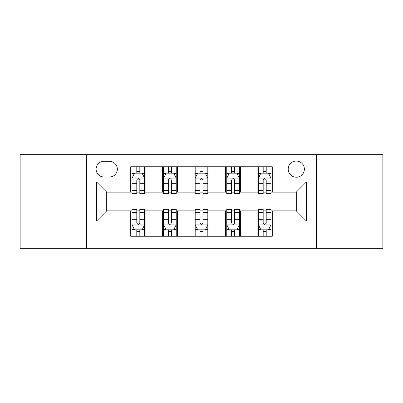 <?xml version="1.0" encoding="UTF-8"?>
<svg xmlns="http://www.w3.org/2000/svg" width="403" height="403" viewBox="0 0 403 403"><rect width="100%" height="100%" fill="white"/><g stroke="black" fill="none" stroke-linecap="round" stroke-linejoin="round"><path stroke-width="0.6" d="M296.281 161.059A8.09 8.09 0 0 0 288.195 169.149A8.09 8.09 0 0 0 296.281 177.234A8.09 8.09 0 0 0 304.371 169.149A8.09 8.09 0 0 0 296.281 161.059M316.501 248.258L382.85 248.258L382.85 154.742L316.501 154.742L316.501 248.258L86.499 248.258L86.499 154.742L20.15 154.742L20.15 248.258L86.499 248.258M103.939 176.982L109.5 176.982A7.833 7.833 0 0 0 117.333 169.149A7.833 7.833 0 0 0 109.5 161.311L103.939 161.311A7.833 7.833 0 0 0 96.1 169.149A7.833 7.833 0 0 0 103.939 176.982M316.501 154.742L86.499 154.742M130.728 220.96L96.609 220.96L96.609 182.04L130.728 182.04L130.728 192.15L106.719 192.15L106.719 210.85L130.728 210.85L130.728 236.254L272.272 236.254L272.272 210.85L296.281 210.85L296.281 192.15L272.272 192.15L272.272 182.04L306.391 182.04L306.391 220.96L272.272 220.96M272.272 182.04L272.272 166.746L130.728 166.746L130.728 182.04M257.104 166.746L257.104 192.15L258.368 192.15M263.174 192.15L266.207 192.15M271.007 192.15L272.272 192.15M257.104 192.15L239.412 192.15M225.514 166.746L225.514 192.15L226.773 192.15M231.579 192.15L234.611 192.15M225.514 192.15L207.817 192.15M193.919 166.746L193.919 192.15L195.183 192.15M199.984 192.15L203.016 192.15M193.919 192.15L176.227 192.15M162.323 166.746L162.323 192.15L163.588 192.15M168.389 192.15L171.421 192.15M162.323 192.15L144.632 192.15M130.728 192.15L131.993 192.15M136.793 192.15L139.826 192.15M130.728 210.85L131.993 210.85M136.793 210.85L139.826 210.85M144.632 210.85L145.896 210.85L145.896 236.254M163.588 210.85L145.896 210.85M168.389 210.85L171.421 210.85M176.227 210.85L177.486 210.85L177.486 236.254M195.183 210.85L177.486 210.85M199.984 210.85L203.016 210.85M207.817 210.85L209.081 210.85L209.081 236.254M226.773 210.85L209.081 210.85M231.579 210.85L234.611 210.85M239.412 210.85L240.677 210.85L240.677 236.254M258.368 210.85L240.677 210.85M263.174 210.85L266.207 210.85M271.007 210.85L272.272 210.85M145.896 166.746L145.896 192.15M130.728 173.063L131.993 173.063M136.793 173.063L139.826 173.063M144.632 173.063L145.896 173.063M130.728 229.937L131.993 229.937M136.793 229.937L139.826 229.937M144.632 229.937L145.896 229.937M162.323 210.85L162.323 236.254M177.486 166.746L177.486 192.15M162.323 173.063L163.588 173.063M168.389 173.063L171.421 173.063M176.227 173.063L177.486 173.063M162.323 229.937L163.588 229.937M168.389 229.937L171.421 229.937M176.227 229.937L177.486 229.937M193.919 210.85L193.919 236.254M193.919 229.937L195.183 229.937M199.984 229.937L203.016 229.937M207.817 229.937L209.081 229.937M209.081 166.746L209.081 192.15M193.919 173.063L195.183 173.063M199.984 173.063L203.016 173.063M207.817 173.063L209.081 173.063M225.514 210.85L225.514 236.254M225.514 229.937L226.773 229.937M231.579 229.937L234.611 229.937M239.412 229.937L240.677 229.937M240.677 166.746L240.677 192.15M225.514 173.063L226.773 173.063M231.579 173.063L234.611 173.063M239.412 173.063L240.677 173.063M257.104 210.85L257.104 236.254M257.104 229.937L258.368 229.937M263.174 229.937L266.207 229.937M271.007 229.937L272.272 229.937M257.104 173.063L258.368 173.063M263.174 173.063L266.207 173.063M271.007 173.063L272.272 173.063M106.719 192.15L96.609 182.04M106.719 210.85L96.609 220.96M306.391 182.04L296.281 192.15M306.391 220.96L296.281 210.85M139.826 170.031L136.793 170.031M144.632 190.498L139.826 190.498L139.826 193.667L144.632 193.667L144.632 178.247L142.103 173.189L134.521 173.189L131.993 178.247L131.993 193.667L136.793 193.667L136.793 190.498L131.993 190.498M131.993 178.247L131.993 166.746M144.632 178.247L144.632 166.746M136.793 173.189L136.793 166.746M139.826 166.746L139.826 173.189M139.826 190.498L139.826 180.141C138.818 178.197 137.806 178.197 136.793 180.141L136.793 190.498M136.793 232.969L139.826 232.969M131.993 212.502L136.793 212.502L136.793 209.333L131.993 209.333L131.993 224.753L134.521 229.811L142.103 229.811L144.632 224.753L144.632 209.333L139.826 209.333L139.826 212.502L144.632 212.502M144.632 224.753L144.632 236.254M131.993 224.753L131.993 236.254M139.826 229.811L139.826 236.254M136.793 236.254L136.793 229.811M136.793 212.502L136.793 222.859C137.806 224.803 138.818 224.803 139.826 222.859L139.826 212.502M171.421 170.031L168.389 170.031M176.227 190.498L171.421 190.498L171.421 193.667L176.227 193.667L176.227 178.247L173.698 173.189L166.117 173.189L163.588 178.247L163.588 193.667L168.389 193.667L168.389 190.498L163.588 190.498M163.588 178.247L163.588 166.746M176.227 178.247L176.227 166.746M168.389 173.189L168.389 166.746M171.421 166.746L171.421 173.189M171.421 190.498L171.421 180.141C170.414 178.197 169.401 178.197 168.389 180.141L168.389 190.498M203.016 170.031L199.984 170.031M207.817 190.498L203.016 190.498L203.016 193.667L207.817 193.667L207.817 178.247L205.293 173.189L197.707 173.189L195.183 178.247L195.183 193.667L199.984 193.667L199.984 190.498L195.183 190.498M195.183 178.247L195.183 166.746M207.817 178.247L207.817 166.746M199.984 173.189L199.984 166.746M203.016 166.746L203.016 173.189M203.016 190.498L203.016 180.141C202.009 178.197 200.996 178.197 199.984 180.141L199.984 190.498M234.611 170.031L231.579 170.031M239.412 190.498L234.611 190.498L234.611 193.667L239.412 193.667L239.412 178.247L236.883 173.189L229.302 173.189L226.773 178.247L226.773 193.667L231.579 193.667L231.579 190.498L226.773 190.498M226.773 178.247L226.773 166.746M239.412 178.247L239.412 166.746M231.579 173.189L231.579 166.746M234.611 166.746L234.611 173.189M234.611 190.498L234.611 180.141C233.599 178.197 232.591 178.197 231.579 180.141L231.579 190.498M168.389 232.969L171.421 232.969M163.588 212.502L168.389 212.502L168.389 209.333L163.588 209.333L163.588 224.753L166.117 229.811L173.698 229.811L176.227 224.753L176.227 209.333L171.421 209.333L171.421 212.502L176.227 212.502M176.227 224.753L176.227 236.254M163.588 224.753L163.588 236.254M171.421 229.811L171.421 236.254M168.389 236.254L168.389 229.811M168.389 212.502L168.389 222.859C169.401 224.803 170.409 224.803 171.421 222.859L171.421 212.502M199.984 232.969L203.016 232.969M195.183 212.502L199.984 212.502L199.984 209.333L195.183 209.333L195.183 224.753L197.707 229.811L205.293 229.811L207.817 224.753L207.817 209.333L203.016 209.333L203.016 212.502L207.817 212.502M207.817 224.753L207.817 236.254M195.183 224.753L195.183 236.254M203.016 229.811L203.016 236.254M199.984 236.254L199.984 229.811M199.984 212.502L199.984 222.859C200.991 224.803 202.004 224.803 203.016 222.859L203.016 212.502M231.579 232.969L234.611 232.969M226.773 212.502L231.579 212.502L231.579 209.333L226.773 209.333L226.773 224.753L229.302 229.811L236.883 229.811L239.412 224.753L239.412 209.333L234.611 209.333L234.611 212.502L239.412 212.502M239.412 224.753L239.412 236.254M226.773 224.753L226.773 236.254M234.611 229.811L234.611 236.254M231.579 236.254L231.579 229.811M231.579 212.502L231.579 222.859C232.586 224.803 233.599 224.803 234.611 222.859L234.611 212.502M266.207 170.031L263.174 170.031M271.007 190.498L266.207 190.498L266.207 193.667L271.007 193.667L271.007 178.247L268.479 173.189L260.897 173.189L258.368 178.247L258.368 193.667L263.174 193.667L263.174 190.498L258.368 190.498M258.368 178.247L258.368 166.746M271.007 178.247L271.007 166.746M263.174 173.189L263.174 166.746M266.207 166.746L266.207 173.189M266.207 190.498L266.207 180.141C265.194 178.197 264.182 178.197 263.174 180.141L263.174 190.498M263.174 232.969L266.207 232.969M258.368 212.502L263.174 212.502L263.174 209.333L258.368 209.333L258.368 224.753L260.897 229.811L268.479 229.811L271.007 224.753L271.007 209.333L266.207 209.333L266.207 212.502L271.007 212.502M271.007 224.753L271.007 236.254M258.368 224.753L258.368 236.254M266.207 229.811L266.207 236.254M263.174 236.254L263.174 229.811M263.174 212.502L263.174 222.859C264.182 224.803 265.194 224.803 266.207 222.859L266.207 212.502M162.323 220.96L145.896 220.96M162.323 182.04L145.896 182.04M193.919 182.04L177.486 182.04M193.919 220.96L177.486 220.96M225.514 182.04L209.081 182.04M225.514 220.96L209.081 220.96M257.104 182.04L240.677 182.04M257.104 220.96L240.677 220.96M144.566 178.121L132.058 178.121M131.993 173.497L134.37 173.497M142.254 173.497L144.632 173.497M136.793 183.723L131.993 183.723M144.632 183.723L139.826 183.723M139.826 171.643L136.793 171.643M132.058 224.879L144.566 224.879M144.632 229.503L142.254 229.503M134.37 229.503L131.993 229.503M139.826 219.277L144.632 219.277M131.993 219.277L136.793 219.277M136.793 231.357L139.826 231.357M176.161 178.121L163.648 178.121M163.588 173.497L165.965 173.497M173.849 173.497L176.227 173.497M168.389 183.723L163.588 183.723M176.227 183.723L171.421 183.723M171.421 171.643L168.389 171.643M207.757 178.121L195.243 178.121M195.183 173.497L197.556 173.497M205.444 173.497L207.817 173.497M199.984 183.723L195.183 183.723M207.817 183.723L203.016 183.723M203.016 171.643L199.984 171.643M239.352 178.121L226.839 178.121M226.773 173.497L229.151 173.497M237.035 173.497L239.412 173.497M231.579 183.723L226.773 183.723M239.412 183.723L234.611 183.723M234.611 171.643L231.579 171.643M163.648 224.879L176.161 224.879M176.227 229.503L173.849 229.503M165.965 229.503L163.588 229.503M171.421 219.277L176.227 219.277M163.588 219.277L168.389 219.277M168.389 231.357L171.421 231.357M195.243 224.879L207.757 224.879M207.817 229.503L205.444 229.503M197.556 229.503L195.183 229.503M203.016 219.277L207.817 219.277M195.183 219.277L199.984 219.277M199.984 231.357L203.016 231.357M226.839 224.879L239.352 224.879M239.412 229.503L237.035 229.503M229.151 229.503L226.773 229.503M234.611 219.277L239.412 219.277M226.773 219.277L231.579 219.277M231.579 231.357L234.611 231.357M270.942 178.121L258.434 178.121M258.368 173.497L260.746 173.497M268.63 173.497L271.007 173.497M263.174 183.723L258.368 183.723M271.007 183.723L266.207 183.723M266.207 171.643L263.174 171.643M258.434 224.879L270.942 224.879M271.007 229.503L268.63 229.503M260.746 229.503L258.368 229.503M266.207 219.277L271.007 219.277M258.368 219.277L263.174 219.277M263.174 231.357L266.207 231.357"/></g></svg>
